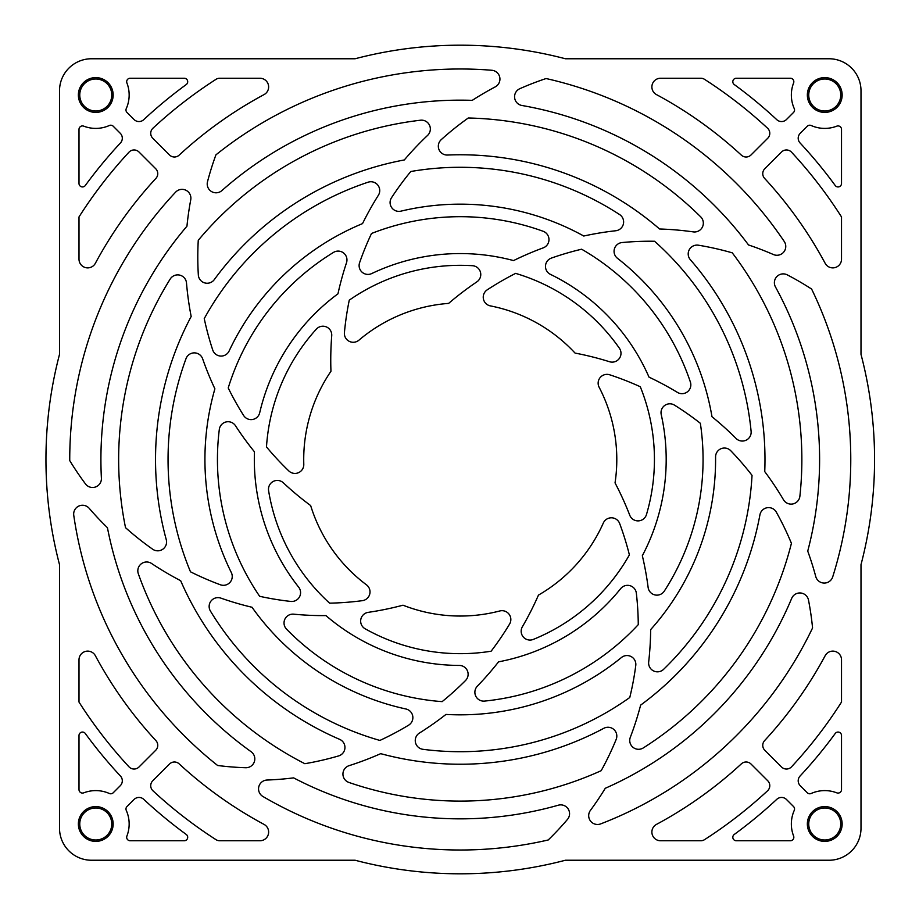 <?xml version="1.0" encoding="UTF-8"?>
<svg xmlns="http://www.w3.org/2000/svg" width="919" height="919" viewBox="0 0 919 919"><rect width="100%" height="100%" fill="white"/><g stroke="black" fill="none" stroke-linecap="round" stroke-linejoin="round"><path stroke-width="1.38" d="M807.353 95.002A17.392 17.392 0 0 0 824.745 112.405A17.392 17.392 0 0 0 842.149 95.002A17.392 17.392 0 0 0 824.745 77.61A17.392 17.392 0 0 0 807.353 95.002M807.353 823.998A17.392 17.392 0 0 0 824.745 841.39A17.392 17.392 0 0 0 842.149 823.998A17.392 17.392 0 0 0 824.745 806.595A17.392 17.392 0 0 0 807.353 823.998M78.368 823.998A17.392 17.392 0 0 0 95.76 841.39A17.392 17.392 0 0 0 113.152 823.998A17.392 17.392 0 0 0 95.76 806.595A17.392 17.392 0 0 0 78.368 823.998M78.368 95.002A17.392 17.392 0 0 0 95.76 112.405A17.392 17.392 0 0 0 113.152 95.002A17.392 17.392 0 0 0 95.76 77.61A17.392 17.392 0 0 0 78.368 95.002M175.621 192.14A390.518 390.518 0 0 0 69.741 460.591A296.871 296.871 0 0 0 85.49 483.922A8.834 8.834 0 0 0 101.4 478.179A359.34 359.34 0 0 1 186.948 226.2A309.255 309.255 0 0 1 190.738 199.825A8.834 8.834 0 0 0 175.621 192.14M45.95 459.5A414.308 414.308 0 0 0 59.517 564.657L59.517 828.237A32.004 32.004 0 0 0 91.521 860.241L355.102 860.241A414.308 414.308 0 0 0 565.415 860.241L828.995 860.241A32.004 32.004 0 0 0 861 828.237L861 564.657A414.308 414.308 0 0 0 861 354.343L861 90.763A32.004 32.004 0 0 0 828.995 58.759L565.415 58.759A414.308 414.308 0 0 0 355.102 58.759L91.521 58.759A32.004 32.004 0 0 0 59.517 90.763L59.517 354.343A414.308 414.308 0 0 0 45.95 459.5M791.351 95.002A33.394 33.394 0 0 0 794.246 108.591A3.481 3.481 0 0 1 793.522 112.463L786.457 119.527A6.961 6.961 0 0 1 776.796 119.688A464.405 464.405 0 0 0 734.235 84.525A3.481 3.481 0 0 1 736.28 78.241L790.351 78.241A3.481 3.481 0 0 1 793.602 82.974A33.394 33.394 0 0 0 791.351 95.002M811.167 125.512A33.394 33.394 0 0 0 836.784 126.156A3.481 3.481 0 0 1 841.517 129.407L841.517 183.467A3.481 3.481 0 0 1 835.233 185.523A464.405 464.405 0 0 0 800.07 142.962A6.961 6.961 0 0 1 800.231 133.301L807.296 126.236A3.481 3.481 0 0 1 811.167 125.512M130.165 78.241A3.481 3.481 0 0 0 126.914 82.974A33.394 33.394 0 0 1 126.271 108.591A3.481 3.481 0 0 0 126.994 112.463L134.059 119.527A6.961 6.961 0 0 0 143.72 119.688A464.405 464.405 0 0 1 186.281 84.525A3.481 3.481 0 0 0 184.225 78.241L130.165 78.241M126.914 836.026A3.481 3.481 0 0 0 130.165 840.759L184.225 840.759A3.481 3.481 0 0 0 186.281 834.475A464.405 464.405 0 0 1 143.72 799.312A6.961 6.961 0 0 0 134.059 799.473L126.994 806.537A3.481 3.481 0 0 0 126.271 810.409A33.394 33.394 0 0 1 126.914 836.026M791.351 823.998A33.394 33.394 0 0 0 793.602 836.026A3.481 3.481 0 0 1 790.351 840.759L736.28 840.759A3.481 3.481 0 0 1 734.235 834.475A464.405 464.405 0 0 0 776.796 799.312A6.961 6.961 0 0 1 786.457 799.473L793.522 806.537A3.481 3.481 0 0 1 794.246 810.409A33.394 33.394 0 0 0 791.351 823.998M204.926 459.5A255.333 255.333 0 0 0 231.324 572.56A8.834 8.834 0 0 1 220.33 584.76A296.871 296.871 0 0 1 190.497 571.813A292.208 292.208 0 0 1 186.006 358.663A8.834 8.834 0 0 1 202.639 358.801A309.255 309.255 0 0 0 214.897 388.829A255.333 255.333 0 0 0 204.926 459.5M254.322 459.5A205.936 205.936 0 0 0 298.675 587.172A8.834 8.834 0 0 1 290.772 601.428A296.871 296.871 0 0 1 259.652 596.305A242.811 242.811 0 0 1 219.308 429.472A8.834 8.834 0 0 1 235.482 425.738A309.255 309.255 0 0 0 254.46 451.815A205.936 205.936 0 0 0 254.322 459.5M170.187 279.066A341.604 341.604 0 0 0 125.524 527.667A296.871 296.871 0 0 0 152.646 549.206A8.834 8.834 0 0 0 166.259 539.66A304.729 304.729 0 0 1 191.175 316.481A309.255 309.255 0 0 1 186.5 282.995A8.834 8.834 0 0 0 170.187 279.066M630.319 737.302A8.834 8.834 0 0 0 643.311 747.917A341.604 341.604 0 0 0 791.42 543.324A296.871 296.871 0 0 0 776.325 512.147A8.834 8.834 0 0 0 759.921 514.847A304.729 304.729 0 0 1 640.635 705.114A309.255 309.255 0 0 1 630.319 737.302M764.597 740.622A6.961 6.961 0 0 0 764.792 750.26L781.529 766.997A6.961 6.961 0 0 0 791.546 766.814A451.872 451.872 0 0 0 841.517 702.059L841.517 659.819A8.696 8.696 0 0 0 825.159 655.706A414.308 414.308 0 0 1 764.597 740.622M656.465 824.4A8.696 8.696 0 0 0 660.577 840.759L700.783 840.759A6.961 6.961 0 0 0 704.54 839.656A451.872 451.872 0 0 0 767.56 790.788A6.961 6.961 0 0 0 767.756 780.771L751.018 764.034A6.961 6.961 0 0 0 741.38 763.838A414.308 414.308 0 0 1 656.465 824.4M152.761 780.771A6.961 6.961 0 0 0 152.945 790.788A451.872 451.872 0 0 0 215.976 839.656A6.961 6.961 0 0 0 219.733 840.759L259.939 840.759A8.696 8.696 0 0 0 264.052 824.4A414.308 414.308 0 0 1 179.136 763.838A6.961 6.961 0 0 0 169.498 764.034L152.761 780.771M152.945 128.212A6.961 6.961 0 0 0 152.761 138.229L169.498 154.966A6.961 6.961 0 0 0 179.136 155.162A414.308 414.308 0 0 1 264.052 94.6A8.696 8.696 0 0 0 259.939 78.241L219.733 78.241A6.961 6.961 0 0 0 215.976 79.344A451.872 451.872 0 0 0 152.945 128.212M660.577 78.241A8.696 8.696 0 0 0 656.465 94.6A414.308 414.308 0 0 1 741.38 155.162A6.961 6.961 0 0 0 751.018 154.966L767.756 138.229A6.961 6.961 0 0 0 767.56 128.212A451.872 451.872 0 0 0 704.54 79.344A6.961 6.961 0 0 0 700.783 78.241L660.577 78.241M764.792 168.74A6.961 6.961 0 0 0 764.597 178.378A414.308 414.308 0 0 1 825.159 263.293A8.696 8.696 0 0 0 841.517 259.181L841.517 216.941A451.872 451.872 0 0 0 791.546 152.186A6.961 6.961 0 0 0 781.529 152.003L764.792 168.74M519.832 88.695A8.834 8.834 0 0 0 521.9 105.478A359.34 359.34 0 0 1 748.525 244.959A309.255 309.255 0 0 1 773.396 254.529A8.834 8.834 0 0 0 784.252 241.49A390.518 390.518 0 0 0 546.081 78.54A296.871 296.871 0 0 0 519.832 88.695M609.734 374.803A8.834 8.834 0 0 0 599.142 387.278A156.54 156.54 0 0 1 615.041 482.9A309.255 309.255 0 0 1 629.756 515.237A8.834 8.834 0 0 0 646.471 514.548A194.173 194.173 0 0 0 640.29 386.75A296.871 296.871 0 0 0 609.734 374.803M522.371 626.769A8.834 8.834 0 0 0 533.33 639.406A194.173 194.173 0 0 0 629.389 554.892A296.871 296.871 0 0 0 619.67 523.554A8.834 8.834 0 0 0 603.312 523.049A156.54 156.54 0 0 1 538.465 595.098A309.255 309.255 0 0 1 522.371 626.769M368.209 612.353A8.834 8.834 0 0 0 365.153 628.791A194.173 194.173 0 0 0 491.125 651.203A296.871 296.871 0 0 0 509.574 624.081A8.834 8.834 0 0 0 499.764 610.974A156.54 156.54 0 0 1 403.004 605.196A309.255 309.255 0 0 1 368.209 612.353M283.362 482.831A8.834 8.834 0 0 0 268.601 490.7A194.173 194.173 0 0 0 329.622 603.163A296.871 296.871 0 0 0 362.327 600.67A8.834 8.834 0 0 0 366.463 584.829A156.54 156.54 0 0 1 310.656 505.576A309.255 309.255 0 0 1 283.362 482.831M303.718 459.5A156.54 156.54 0 0 0 303.787 464.313A8.834 8.834 0 0 1 288.83 470.953A296.871 296.871 0 0 1 266.487 446.933A194.173 194.173 0 0 1 316.366 329.117A8.834 8.834 0 0 1 331.725 335.745A309.255 309.255 0 0 0 330.955 371.265A156.54 156.54 0 0 0 303.718 459.5M344.418 332.621A8.834 8.834 0 0 0 358.938 340.168A156.54 156.54 0 0 1 448.633 303.396A309.255 309.255 0 0 1 476.881 281.846A8.834 8.834 0 0 0 472.481 265.706A194.173 194.173 0 0 0 349.266 300.168A296.871 296.871 0 0 0 344.418 332.621M487.231 289.83A8.834 8.834 0 0 0 490.378 305.889A156.54 156.54 0 0 1 575.053 353.08A309.255 309.255 0 0 1 609.515 361.73A8.834 8.834 0 0 0 619.395 348.232A194.173 194.173 0 0 0 515.628 273.38A296.871 296.871 0 0 0 487.231 289.83M267.061 780.036A8.834 8.834 0 0 0 262.937 796.497A390.518 390.518 0 0 0 548.218 839.977A296.871 296.871 0 0 0 567.46 819.426A8.834 8.834 0 0 0 558.327 805.205A359.34 359.34 0 0 1 293.62 777.876A309.255 309.255 0 0 1 267.061 780.036M349.094 765.665A8.834 8.834 0 0 0 348.898 782.437A341.604 341.604 0 0 0 601.198 770.673A296.871 296.871 0 0 0 616.167 739.427A8.834 8.834 0 0 0 603.829 728.296A304.729 304.729 0 0 1 380.696 753.66A309.255 309.255 0 0 1 349.094 765.665M419.409 733.063A8.834 8.834 0 0 0 422.981 749.318A292.208 292.208 0 0 0 629.779 697.498A296.871 296.871 0 0 0 635.764 665.54A8.834 8.834 0 0 0 621.428 657.533A255.333 255.333 0 0 1 445.956 714.431A309.255 309.255 0 0 1 419.409 733.063M477.363 686.148A8.834 8.834 0 0 0 484.589 701.082A242.811 242.811 0 0 0 638.268 624.633A296.871 296.871 0 0 0 636.339 593.157A8.834 8.834 0 0 0 620.681 588.631A205.936 205.936 0 0 1 498.557 661.841A309.255 309.255 0 0 1 477.363 686.148M730.777 450.747A8.834 8.834 0 0 0 715.579 456.961A255.333 255.333 0 0 1 650.652 629.63A309.255 309.255 0 0 1 648.676 662.002A8.834 8.834 0 0 0 663.598 669.342A292.208 292.208 0 0 0 752.029 475.353A296.871 296.871 0 0 0 730.777 450.747M590.412 810.397A8.834 8.834 0 0 0 600.704 823.884A390.518 390.518 0 0 0 812.568 627.953A296.871 296.871 0 0 0 808.502 600.096A8.834 8.834 0 0 0 791.684 598.372A359.34 359.34 0 0 1 605.276 788.284A309.255 309.255 0 0 1 590.412 810.397M698.474 245.212A8.834 8.834 0 0 0 690.364 259.721A304.729 304.729 0 0 1 764.746 471.608A309.255 309.255 0 0 1 783.482 499.752A8.834 8.834 0 0 0 799.886 496.214A341.604 341.604 0 0 0 732.271 252.851A296.871 296.871 0 0 0 698.474 245.212M622.071 242.547A8.834 8.834 0 0 0 617.465 258.308A255.333 255.333 0 0 1 711.984 416.721A309.255 309.255 0 0 1 736.05 438.443A8.834 8.834 0 0 0 751.11 431.356A292.208 292.208 0 0 0 654.569 241.26A296.871 296.871 0 0 0 622.071 242.547M551.389 258.09A8.834 8.834 0 0 0 550.447 274.367A205.936 205.936 0 0 1 649.009 377.135A309.255 309.255 0 0 1 677.418 392.39A8.834 8.834 0 0 0 690.376 382.017A242.811 242.811 0 0 0 581.635 249.21A296.871 296.871 0 0 0 551.389 258.09M787.307 274.884A8.834 8.834 0 0 0 775.475 286.969A359.34 359.34 0 0 1 807.732 551.113A309.255 309.255 0 0 1 815.75 576.523A8.834 8.834 0 0 0 832.706 576.891A390.518 390.518 0 0 0 811.626 289.071A296.871 296.871 0 0 0 787.307 274.884M359.605 262.673A8.834 8.834 0 0 0 371.747 273.552A205.936 205.936 0 0 1 513.549 260.582A309.255 309.255 0 0 1 543.186 247.877A8.834 8.834 0 0 0 543.152 231.278A242.811 242.811 0 0 0 371.517 233.483A296.871 296.871 0 0 0 359.605 262.673M391.528 197.711A8.834 8.834 0 0 0 400.971 211.14A255.333 255.333 0 0 1 583.76 236.022A309.255 309.255 0 0 1 615.753 230.749A8.834 8.834 0 0 0 619.59 214.552A292.208 292.208 0 0 0 410.782 171.508A296.871 296.871 0 0 0 391.528 197.711M293.724 614.179A8.834 8.834 0 0 0 286.544 629.147A242.811 242.811 0 0 0 442.142 701.634A296.871 296.871 0 0 0 465.542 680.508A8.834 8.834 0 0 0 459.328 665.436A205.936 205.936 0 0 1 325.935 615.604A309.255 309.255 0 0 1 293.724 614.179M220.905 598.131A8.834 8.834 0 0 0 210.428 611.055A292.208 292.208 0 0 0 379.88 740.438A296.871 296.871 0 0 0 408.599 725.183A8.834 8.834 0 0 0 405.911 708.986A255.333 255.333 0 0 1 252.024 607.264A309.255 309.255 0 0 1 220.905 598.131M151.578 563.485A8.834 8.834 0 0 0 138.332 573.789A341.604 341.604 0 0 0 304.844 763.7A296.871 296.871 0 0 0 338.606 755.923A8.834 8.834 0 0 0 339.616 739.336A304.729 304.729 0 0 1 180.664 580.705A309.255 309.255 0 0 1 151.578 563.485M89.189 508.31A8.834 8.834 0 0 0 73.761 515.341A390.518 390.518 0 0 0 217.631 765.493A296.871 296.871 0 0 0 245.695 767.733A8.834 8.834 0 0 0 251.117 751.719A359.34 359.34 0 0 1 107.443 527.724A309.255 309.255 0 0 1 89.189 508.31M198.263 240.296A296.871 296.871 0 0 0 198.332 274.93A8.834 8.834 0 0 0 214.288 279.617A304.729 304.729 0 0 1 404.314 159.952A309.255 309.255 0 0 1 427.576 135.415A8.834 8.834 0 0 0 420.477 120.217A341.604 341.604 0 0 0 198.263 240.296M207.499 181.732A8.834 8.834 0 0 0 221.904 190.578A359.34 359.34 0 0 1 472.251 100.355A309.255 309.255 0 0 1 495.238 86.88A8.834 8.834 0 0 0 491.826 70.269A390.518 390.518 0 0 0 215.919 154.863A296.871 296.871 0 0 0 207.499 181.732M441.246 139.642A8.834 8.834 0 0 0 447.53 155.035A304.729 304.729 0 0 1 659.566 228.992A309.255 309.255 0 0 1 693.259 231.887A8.834 8.834 0 0 0 700.715 216.861A341.604 341.604 0 0 0 468.288 117.988A296.871 296.871 0 0 0 441.246 139.642M674.546 405.164A8.834 8.834 0 0 0 661.232 414.584A205.936 205.936 0 0 1 642.335 555.719A309.255 309.255 0 0 1 648.125 587.448A8.834 8.834 0 0 0 664.311 591.101A242.811 242.811 0 0 0 700.347 423.28A296.871 296.871 0 0 0 674.546 405.164M800.07 776.038A6.961 6.961 0 0 0 800.231 785.699L807.296 792.764A3.481 3.481 0 0 0 811.167 793.488A33.394 33.394 0 0 1 836.784 792.844A3.481 3.481 0 0 0 841.517 789.593L841.517 735.533A3.481 3.481 0 0 0 835.233 733.477A464.405 464.405 0 0 1 800.07 776.038M79.758 95.002A16.002 16.002 0 0 0 95.76 111.004A16.002 16.002 0 0 0 111.762 95.002A16.002 16.002 0 0 0 95.76 79A16.002 16.002 0 0 0 79.758 95.002M808.743 95.002A16.002 16.002 0 0 0 824.745 111.004A16.002 16.002 0 0 0 840.747 95.002A16.002 16.002 0 0 0 824.745 79A16.002 16.002 0 0 0 808.743 95.002M808.743 823.998A16.002 16.002 0 0 0 824.745 840A16.002 16.002 0 0 0 840.747 823.998A16.002 16.002 0 0 0 824.745 807.996A16.002 16.002 0 0 0 808.743 823.998M79.758 823.998A16.002 16.002 0 0 0 95.76 840A16.002 16.002 0 0 0 111.762 823.998A16.002 16.002 0 0 0 95.76 807.996A16.002 16.002 0 0 0 79.758 823.998M109.338 793.488A3.481 3.481 0 0 0 113.221 792.764L120.274 785.699A6.961 6.961 0 0 0 120.446 776.038A464.405 464.405 0 0 1 85.283 733.477A3.481 3.481 0 0 0 79 735.533L79 789.593A3.481 3.481 0 0 0 83.732 792.844A33.394 33.394 0 0 1 109.338 793.488M113.221 126.236A3.481 3.481 0 0 0 109.338 125.512A33.394 33.394 0 0 1 83.732 126.156A3.481 3.481 0 0 0 79 129.407L79 183.467A3.481 3.481 0 0 0 85.283 185.523A464.405 464.405 0 0 1 120.446 142.962A6.961 6.961 0 0 0 120.274 133.301L113.221 126.236M346.509 262.719A8.834 8.834 0 0 0 333.517 252.392A242.811 242.811 0 0 0 228.222 387.956A296.871 296.871 0 0 0 243.615 415.48A8.834 8.834 0 0 0 259.698 412.769A205.936 205.936 0 0 1 337.962 293.816A309.255 309.255 0 0 1 346.509 262.719M212.737 350.013A8.834 8.834 0 0 0 229.118 351.001A255.333 255.333 0 0 1 362.534 223.604A309.255 309.255 0 0 1 378.364 195.299A8.834 8.834 0 0 0 368.094 182.203A292.208 292.208 0 0 0 204.248 318.617A296.871 296.871 0 0 0 212.737 350.013M128.97 152.186A451.872 451.872 0 0 0 79 216.941L79 259.181A8.696 8.696 0 0 0 95.358 263.293A414.308 414.308 0 0 1 155.92 178.378A6.961 6.961 0 0 0 155.725 168.74L138.987 152.003A6.961 6.961 0 0 0 128.97 152.186M79 702.059A451.872 451.872 0 0 0 128.97 766.814A6.961 6.961 0 0 0 138.987 766.997L155.725 750.26A6.961 6.961 0 0 0 155.92 740.622A414.308 414.308 0 0 1 95.358 655.706A8.696 8.696 0 0 0 79 659.819L79 702.059"/></g></svg>
